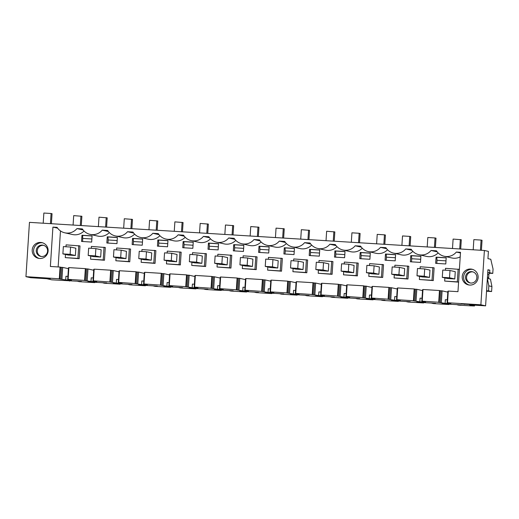 <?xml version="1.0" encoding="UTF-8"?>
<svg xmlns="http://www.w3.org/2000/svg" width="519" height="519" viewBox="0 0 519 519"><rect width="100%" height="100%" fill="white"/><g stroke="black" fill="none" stroke-linecap="round" stroke-linejoin="round"><path stroke-width="0.78" d="M59.302 278.729L60.055 267.064L60.522 267.168L59.763 278.833L25.95 276.666L30.666 277.71L46.742 278.709L51.751 279.819L81.438 281.428L77.701 281.324L79.29 281.674L94.795 282.634L87.906 281.83L106.732 282.991L102.996 282.887L104.585 283.238L120.09 284.198L113.2 283.393L132.027 284.555L128.284 284.451L129.88 284.801L145.385 285.761L138.495 284.957L157.322 286.118L153.579 286.014L155.175 286.365L170.68 287.325L163.79 286.52L182.61 287.682L178.873 287.578L180.469 287.928L195.974 288.888L189.085 288.084L207.905 289.245L204.168 289.141L205.764 289.492L221.263 290.452L214.379 289.647L233.2 290.809L229.463 290.705L231.059 291.055L246.557 292.015L239.668 291.211L258.494 292.372L254.758 292.268L256.347 292.619L271.852 293.579L264.962 292.774L283.789 293.936L280.052 293.832L281.642 294.182L297.147 295.142L290.257 294.338L309.084 295.499L305.347 295.395L306.937 295.752L322.442 296.706L315.552 295.901L334.379 297.069L330.635 296.959L332.231 297.316L347.736 298.269L340.847 297.465L359.667 298.633L355.93 298.522L357.526 298.879L373.031 299.833L366.142 299.028L384.962 300.196L381.225 300.086L382.821 300.443L390.573 300.923L398.32 301.396L391.436 300.592L410.257 301.76L406.52 301.649L408.116 302.006L415.862 302.486L423.614 302.96L416.731 302.155L435.551 303.323L431.814 303.213L433.404 303.57L441.156 304.05L448.909 304.523L442.019 303.719L460.846 304.887L457.109 304.776L458.699 305.133L470.428 305.808M438.711 302.188L439.463 290.523L439.93 290.627L439.171 302.292L422.232 301.169L424.789 301.455L421.83 301.318L425.599 302.155L419.819 301.798L420.053 298.153L422.025 298.276M412.508 300.67L419.819 301.798M397.625 299.723L412.43 300.683M397.619 299.826L400.305 300.592L394.524 300.235L394.758 296.589L396.73 296.712M387.213 299.1L394.524 300.235M387.213 299.132L371.643 298.042L374.199 298.328L371.241 298.191L375.01 299.028L369.23 298.672L369.463 295.026L371.435 295.149M361.918 297.536L369.23 298.672M361.918 297.569L346.355 296.479L348.911 296.764L345.946 296.628L349.715 297.465L343.935 297.108L344.175 293.462L346.141 293.585M336.623 295.973L343.935 297.108M336.623 296.005L321.06 294.915L323.616 295.201L320.651 295.064L324.427 295.901L318.64 295.545L318.88 291.899L320.846 292.022M311.329 294.409L318.64 295.545M296.446 293.469L311.251 294.429M296.44 293.566L299.132 294.338L293.352 293.981L293.585 290.335L295.558 290.458M286.034 292.846L293.352 293.981M271.158 291.905L285.963 292.865M271.152 292.002L273.837 292.774L268.057 292.418L268.291 288.772L270.263 288.895M260.746 291.282L268.057 292.418M260.739 291.315L245.176 290.218L247.732 290.51L244.773 290.374L248.543 291.211L242.762 290.854L242.996 287.208L244.968 287.331M235.451 289.719L242.762 290.854M235.444 289.751L219.881 288.655L222.437 288.947L219.479 288.811L223.248 289.647L217.467 289.291L217.701 285.645L219.673 285.768M210.156 288.155L217.467 289.291M210.156 288.188L194.586 287.091L197.142 287.383L194.184 287.247L197.953 288.084L192.173 287.727L192.406 284.081L194.378 284.204M184.861 286.592L192.173 287.727M169.979 285.645L184.783 286.605M169.973 285.748L172.658 286.52L166.878 286.164L167.118 282.518L169.084 282.641M159.567 285.028L166.878 286.164M159.567 285.061L144.003 283.964L146.559 284.256L143.594 284.12L147.364 284.957L141.583 284.6L141.823 280.954L143.789 281.077M134.272 283.465L141.583 284.6M134.272 283.497L118.708 282.401L121.264 282.693L118.3 282.557L122.075 283.393L116.288 283.037L116.528 279.391L118.501 279.514M108.977 281.901L116.288 283.037M108.977 281.934L93.414 280.837L95.97 281.129L93.005 280.993L96.781 281.83L91 281.473L91.234 277.827L93.206 277.95M83.682 280.338L91 281.473M68.806 279.391L83.611 280.351M68.8 279.494L71.486 280.266L65.705 279.91L65.939 276.264L67.911 276.38M58.394 278.774L65.705 279.91M59.763 278.833L58.316 278.787M470.428 305.86L471.589 305.775M489.372 278.891A1.46 1.447 -77.5 0 1 488.69 277.555L488.879 274.642A1.46 1.447 -77.5 0 1 490.416 273.273L492.765 273.416L489.67 272.728L489.839 270.178L487.925 269.757L485.596 305.84L469.513 304.848L474.522 305.957L471.583 305.879M485.596 305.84L480.879 304.796L447.527 302.733L450.083 303.018L447.119 302.882L450.894 303.719L445.114 303.362L445.347 299.716L447.32 299.839M437.802 302.233L445.114 303.362M439.171 302.292L437.705 302.24M30.958 277.367L50.473 278.573L30.965 277.211M463.266 304.095L480.756 305.178L461.242 303.972L463.285 303.784M480.879 304.796L484.389 250.482L29.46 222.359L25.95 276.666M484.389 250.482L488.405 251.378L487.938 258.644L490.779 259.273L493.05 269.043L492.765 273.416M448.909 304.523L448.935 304.147M487.367 278.444L490.455 279.131L491.921 286.54L488.827 285.852L488.502 290.861L486.569 290.737M486.537 291.23L491.597 291.542L491.921 286.54M474.574 305.159L474.522 305.957M60.055 267.064L50.369 266.468L52.919 227.101L57.077 227.361A12.424 12.307 -77.5 0 0 76.948 228.587L82.372 228.924A12.424 12.307 -77.5 0 0 102.237 230.151L107.66 230.488A12.424 12.307 -77.5 0 0 127.531 231.714L132.955 232.051A12.424 12.307 -77.5 0 0 152.826 233.278L158.25 233.615A12.424 12.307 -77.5 0 0 178.121 234.841L183.544 235.178A12.424 12.307 -77.5 0 0 203.416 236.411L208.839 236.742A12.424 12.307 -77.5 0 0 228.71 237.974L234.134 238.305A12.424 12.307 -77.5 0 0 254.005 239.538L259.429 239.869A12.424 12.307 -77.5 0 0 279.293 241.101L284.717 241.432A12.424 12.307 -77.5 0 0 304.588 242.665L310.012 242.996A12.424 12.307 -77.5 0 0 329.883 244.228L335.306 244.559A12.424 12.307 -77.5 0 0 355.178 245.792L360.601 246.123A12.424 12.307 -77.5 0 0 380.472 247.355L385.896 247.686A12.424 12.307 -77.5 0 0 405.767 248.919L411.191 249.256A12.424 12.307 -77.5 0 0 431.062 250.482L436.485 250.82A12.424 12.307 -77.5 0 0 456.357 252.046L460.509 252.305L457.966 291.665L448.28 291.068L447.527 302.733M469.637 285.067A8.038 7.96 -77.5 0 0 478.044 278.165A8.038 7.96 -77.5 0 0 470.675 269.03A8.038 7.96 -77.5 0 0 462.273 275.939A8.038 7.96 -77.5 0 0 469.637 285.067M40.677 242.451A8.038 7.96 -77.5 0 0 32.275 249.354A8.038 7.96 -77.5 0 0 39.645 258.488A8.038 7.96 -77.5 0 0 48.046 251.579A8.038 7.96 -77.5 0 0 40.677 242.451M447.119 302.882L447.878 291.224L448.267 291.243M441.338 302.525L442.097 290.861L447.819 292.132M442.097 290.861L439.924 290.724M439.463 290.523L422.985 289.505L422.232 301.169M464.596 304.387L464.628 303.868M454.793 278.963L455.26 271.671L449.992 270.503L449.519 277.788L442.292 277.341L447.566 278.515L454.793 278.963L449.519 277.788M487.743 272.611L489.67 272.728M487.367 278.469L488.827 285.852M491.597 291.542L488.502 290.861M489.839 270.178L487.905 270.062M431.062 250.482L437.206 251.845M460.47 252.961L456.357 252.046M444.199 256.269L451.887 257.975A12.424 12.307 -77.5 0 0 460.217 256.86M472.588 269.393A8.038 7.96 -77.5 0 0 469.124 285.022M64.791 232.81L72.478 234.517A12.424 12.307 -77.5 0 0 84.007 231M58.141 266.948L60.47 230.916M418.904 254.706L426.599 256.412A12.424 12.307 -77.5 0 0 438.12 252.889M393.61 253.142L401.304 254.848A12.424 12.307 -77.5 0 0 412.826 251.326M368.321 251.579L376.009 253.285A12.424 12.307 -77.5 0 0 387.537 249.762M343.027 250.015L350.714 251.715A12.424 12.307 -77.5 0 0 362.243 248.199M317.732 248.452L325.419 250.152A12.424 12.307 -77.5 0 0 336.948 246.635M292.437 246.888L300.125 248.588A12.424 12.307 -77.5 0 0 311.653 245.072M267.142 245.325L274.83 247.025A12.424 12.307 -77.5 0 0 286.358 243.508M241.848 243.755L249.535 245.461A12.424 12.307 -77.5 0 0 261.063 241.945M216.553 242.191L224.247 243.898A12.424 12.307 -77.5 0 0 235.769 240.381M191.264 240.628L198.952 242.334A12.424 12.307 -77.5 0 0 210.474 238.818M165.97 239.064L173.657 240.771A12.424 12.307 -77.5 0 0 185.186 237.254M140.675 237.501L148.363 239.207A12.424 12.307 -77.5 0 0 159.891 235.691M115.38 235.937L123.068 237.644A12.424 12.307 -77.5 0 0 134.596 234.127M90.085 234.374L97.773 236.08A12.424 12.307 -77.5 0 0 109.301 232.564M444.88 277.918L444.679 281.077L458.582 282.141L459.406 269.38L445.503 268.323L445.38 270.217M410.776 255.582L410.38 261.777L420.494 262.4L420.896 256.204L410.776 255.582L411.502 255.744L411.703 258.741L420.695 259.299M394.291 274.791L394.09 277.95L407.992 279.014L408.816 266.253L394.914 265.196L394.79 267.09M385.481 254.018L395.601 254.641L395.199 260.836L385.085 260.214L385.481 254.018L386.207 254.18L386.408 257.177L395.4 257.735M116.061 257.586L115.854 260.752L129.763 261.81L130.587 249.055L116.678 247.991L116.561 249.886M242.529 265.41L242.328 268.57L256.23 269.627L257.054 256.873L243.152 255.809L243.028 257.703M233.719 244.637L233.323 250.833L243.437 251.456L243.839 245.26L233.719 244.637L234.445 244.793L234.646 247.797L243.638 248.354M166.651 260.713L166.443 263.879L180.346 264.937L181.17 252.182L167.267 251.118L167.144 253.013M132.546 238.377L132.144 244.579L142.264 245.202L142.66 239.006L132.546 238.377L133.273 238.539L133.467 241.543L142.466 242.101M141.356 259.15L141.149 262.316L155.051 263.373L155.882 250.619L141.972 249.555L141.849 251.449M208.424 243.074L218.544 243.696L218.142 249.892L208.028 249.269L208.424 243.074L209.151 243.229L209.352 246.233L218.343 246.791M368.996 273.228L368.795 276.387L382.698 277.451L383.522 264.69L369.619 263.633L369.496 265.527M183.136 241.504L182.733 247.706L192.847 248.329L193.25 242.133L183.136 241.504L183.856 241.666L184.057 244.67L193.049 245.228M217.234 263.847L217.033 267.006L230.936 268.064L231.759 255.309L217.857 254.245L217.733 256.139M191.939 262.277L191.738 265.443L205.641 266.5L206.465 253.746L192.562 252.682L192.439 254.576M90.767 256.023L90.559 259.189L104.468 260.246L105.292 247.492L91.389 246.428L91.266 248.322M107.251 236.813L106.849 243.009L116.97 243.638L117.365 237.443L107.251 236.813L107.978 236.975L108.173 239.979L117.171 240.537M318.413 270.101L318.205 273.26L332.108 274.317L332.939 261.563L319.029 260.506L318.913 262.4M293.118 268.537L292.911 271.697L306.82 272.754L307.644 260L293.741 258.942L293.618 260.83M81.957 235.25L81.554 241.445L86.615 241.763L91.675 242.075L92.077 235.879L81.957 235.25L82.683 235.412L82.677 241.517M419.586 276.355L419.384 279.514L433.287 280.578L434.111 267.817L420.208 266.76L420.085 268.654M157.841 239.94L167.955 240.569L167.553 246.765L157.439 246.142L157.841 239.94L158.561 240.102L158.762 243.106L167.754 243.664M343.708 271.664L343.5 274.823L357.403 275.887L358.227 263.127L344.324 262.069L344.201 263.963M360.192 252.455L370.306 253.077L369.904 259.273L359.79 258.65L360.192 252.455L360.913 252.617L361.114 255.614L370.105 256.172M259.013 246.201L269.134 246.823L268.732 253.019L258.611 252.396L259.013 246.201L259.74 246.356L259.941 249.36L268.933 249.918M334.898 250.891L334.496 257.087L344.616 257.709L345.012 251.514L334.898 250.891L335.624 251.053L335.819 254.051L344.811 254.608M309.603 249.328L319.717 249.95L319.321 256.146L309.201 255.523L309.603 249.328L310.33 249.49L310.524 252.487L319.522 253.045M436.07 257.145L435.668 263.341L445.789 263.963L446.191 257.768L436.07 257.145L436.797 257.307L436.998 260.304L445.99 260.862M284.308 247.764L283.906 253.96L294.026 254.582L294.429 248.387L284.308 247.764L285.035 247.92L285.229 250.924L294.228 251.481M65.472 254.459L65.271 257.625L79.173 258.683L79.997 245.928L66.095 244.864L65.971 246.759M267.823 266.974L267.616 270.133L281.525 271.19L282.349 258.436L268.446 257.372L268.323 259.266M421.83 301.318L422.583 289.654L422.979 289.68M472.952 271.891A5.722 5.67 -77.5 0 0 470.48 283.017M444.679 281.077L457.323 281.862L458.147 269.102M466.049 279.767A5.722 5.67 -77.5 0 0 475.612 280.909A5.722 5.67 -77.5 0 0 472.433 271.748A5.722 5.67 -77.5 0 0 466.049 279.767M446.184 257.885L436.797 257.307M458.582 282.141L457.323 281.862M436.797 263.412L436.998 260.304M69.501 281.071L69.527 280.695M84.597 280.292L85.35 268.628L68.871 267.609L68.119 279.274M67.71 279.43L68.469 267.765L68.858 267.791M61.93 279.073L62.689 267.408L68.411 268.673M62.689 267.408L60.515 267.266M94.795 282.634L94.821 282.258M34.241 277.782L34.273 277.263M70.11 254.336L75.378 255.504L68.158 255.056L62.883 253.888L63.357 246.596L70.584 247.044L70.11 254.336L62.883 253.888M75.378 255.504L75.852 248.212L70.584 247.044M85.35 268.628L85.81 268.732L85.058 280.396M87.224 280.636L87.977 268.972L85.804 268.829M87.977 268.972L93.705 270.237M52.919 227.101L57.609 228.146M83.092 229.949L76.948 228.587M39.126 258.436A8.038 7.96 102.5 0 1 42.59 242.808M43.674 245.351A5.722 5.67 -77.5 0 0 41.209 256.477M65.271 257.625L77.915 258.404L78.739 245.649M92.064 235.996L82.683 235.412M79.173 258.683L77.915 258.404M46.71 253.843A5.722 5.67 -77.5 0 0 43.161 245.208A5.722 5.67 -77.5 0 0 37.128 247.751A5.722 5.67 -77.5 0 0 40.683 256.386A5.722 5.67 -77.5 0 0 46.71 253.843M91.876 238.974L82.878 238.416M429.498 277.393L429.966 270.107L424.698 268.939L424.224 276.225L416.997 275.777L422.271 276.951L429.498 277.393L424.224 276.225M419.384 279.514L432.029 280.299L432.852 267.538M423.614 302.96L423.64 302.583M433.287 280.578L432.029 280.299M416.043 300.962L416.802 289.297L422.524 290.569M416.802 289.297L414.629 289.161M413.416 300.624L414.168 288.96L414.636 289.064L413.877 300.728M414.168 288.96L397.697 287.941L396.938 299.606M396.535 299.755L397.288 288.09L397.684 288.116M405.767 248.919L411.911 250.281M420.89 256.321L411.502 255.744M411.502 261.848L411.703 258.741M404.204 275.829L404.671 268.544L399.403 267.376L398.929 274.661L391.702 274.214L396.977 275.388L404.204 275.829L398.929 274.661M394.09 277.95L406.734 278.735L407.558 265.975M398.32 301.396L398.345 301.02M407.992 279.014L406.734 278.735M390.755 299.398L391.508 287.734L397.23 289.005M391.508 287.734L389.334 287.597M388.121 299.061L388.874 287.396L389.341 287.5L388.588 299.165M388.874 287.396L372.402 286.378L371.643 298.042M371.241 298.191L371.993 286.527L372.389 286.553M380.472 247.355L386.616 248.718M395.595 254.758L386.207 254.18M386.207 260.285L386.408 257.177M378.909 274.266L379.383 266.98L374.108 265.812L373.635 273.098L366.408 272.65L371.682 273.824L378.909 274.266L373.635 273.098M368.795 276.387L381.439 277.172L382.269 264.411M373.031 299.833L373.051 299.457M382.698 277.451L381.439 277.172M365.46 297.835L366.213 286.17L371.935 287.442M366.213 286.17L364.04 286.034M362.826 297.497L363.585 285.833L364.046 285.937L363.294 297.595M363.585 285.833L347.107 284.814L346.355 296.479M345.946 296.628L346.698 284.963L347.094 284.989M355.178 245.792L361.321 247.154M370.3 253.194L360.913 252.617M360.913 258.722L361.114 255.614M353.614 272.702L354.088 265.417L348.813 264.242L348.346 271.534L341.119 271.087L346.387 272.254L353.614 272.702L348.346 271.534M343.5 274.823L356.151 275.608L356.975 262.848M347.736 298.269L347.762 297.893M357.403 275.887L356.151 275.608M340.166 296.271L340.918 284.607L346.64 285.878M340.918 284.607L338.745 284.47M337.532 295.934L338.291 284.269L338.751 284.373L337.999 296.031M338.291 284.269L321.812 283.251L321.06 294.915M320.651 295.064L321.404 283.4L321.799 283.426M329.883 244.228L336.027 245.591M345.005 251.631L335.624 251.053M335.618 257.158L335.819 254.051M328.319 271.139L328.793 263.853L323.519 262.679L323.052 269.971L315.824 269.523L321.092 270.691L328.319 271.139L323.052 269.971M318.205 273.26L330.856 274.038L331.68 261.284M322.442 296.706L322.468 296.33M332.108 274.317L330.856 274.038M314.871 294.708L315.623 283.043L321.345 284.315M315.623 283.043L313.45 282.907M312.243 294.37L312.996 282.706L313.457 282.81L312.704 294.468M312.996 282.706L296.518 281.687L295.765 293.352M295.356 293.501L296.115 281.836L296.505 281.862M304.588 242.665L310.732 244.027M319.71 250.067L310.33 249.49M310.323 255.595L310.524 252.487M303.025 269.575L303.498 262.29L298.224 261.115L297.757 268.407L290.53 267.96L295.798 269.127L303.025 269.575L297.757 268.407M292.911 271.697L305.561 272.475L306.385 259.721M297.147 295.142L297.173 294.766M306.82 272.754L305.561 272.475M289.576 293.144L290.329 281.48L296.051 282.751M290.329 281.48L288.155 281.343M286.949 292.807L287.701 281.142L288.162 281.246L287.409 292.904M287.701 281.142L271.223 280.124L270.47 291.782M270.062 291.938L270.821 280.273L271.21 280.299M279.293 241.101L285.444 242.464M294.416 248.504L285.035 247.92M285.028 254.025L285.229 250.924M277.73 268.012L278.203 260.726L272.936 259.552L272.462 266.844L265.235 266.396L270.503 267.564L277.73 268.012L272.462 266.844M267.616 270.133L280.266 270.912L281.09 258.157M271.852 293.579L271.878 293.203M281.525 271.19L280.266 270.912M264.281 291.581L265.04 279.916L270.762 281.188M265.04 279.916L262.867 279.78M261.654 291.237L262.406 279.579L262.874 279.676L262.114 291.341M262.406 279.579L245.928 278.56L245.176 290.218M244.773 290.374L245.526 278.709L245.922 278.735M254.005 239.538L260.149 240.9M269.127 246.94L259.74 246.356M259.74 252.461L259.941 249.36M252.442 266.448L252.909 259.163L247.641 257.988L247.167 265.28L239.94 264.833L245.215 266L252.442 266.448L247.167 265.28M242.328 268.57L254.972 269.348L255.796 256.594M246.557 292.015L246.583 291.639M256.23 269.627L254.972 269.348M238.987 290.017L239.746 278.353L245.468 279.624M239.746 278.353L237.572 278.21M236.359 289.673L237.112 278.015L237.579 278.113L236.82 289.777M237.112 278.015L220.633 276.997L219.881 288.655M219.479 288.811L220.231 277.146L220.627 277.172M228.71 237.974L234.854 239.337M243.833 245.377L234.445 244.793M234.445 250.898L234.646 247.797M227.147 264.885L227.614 257.593L222.346 256.425L221.873 263.717L214.645 263.269L219.92 264.437L227.147 264.885L221.873 263.717M217.033 267.006L229.677 267.785L230.501 255.03M221.263 290.452L221.289 290.076M230.936 268.064L229.677 267.785M213.698 288.454L214.451 276.789L220.173 278.061M214.451 276.789L212.277 276.646M211.064 288.11L211.817 276.452L212.284 276.549L211.531 288.214M211.817 276.452L195.345 275.433L194.586 287.091M194.184 287.247L194.936 275.583L195.332 275.608M203.416 236.411L209.559 237.773M218.538 243.813L209.151 243.229M209.151 249.334L209.352 246.233M201.852 263.321L202.319 256.029L197.051 254.861L196.578 262.153L189.351 261.706L194.625 262.874L201.852 263.321L196.578 262.153M191.738 265.443L204.382 266.221L205.206 253.467M195.974 288.888L195.994 288.512M205.641 266.5L204.382 266.221M188.403 286.89L189.156 275.226L194.878 276.497M189.156 275.226L186.983 275.083M185.77 286.546L186.529 274.882L186.989 274.986L186.237 286.65M186.529 274.882L170.05 273.863L169.291 285.528M168.889 285.684L169.642 274.019L170.037 274.045M178.121 234.841L184.264 236.21M193.243 242.25L183.856 241.666M183.856 247.771L184.057 244.67M176.557 261.758L177.031 254.466L171.757 253.298L171.283 260.59L164.062 260.142L169.33 261.31L176.557 261.758L171.283 260.59M166.443 263.879L179.087 264.658L179.918 251.903M170.68 287.325L170.699 286.949M180.346 264.937L179.087 264.658M163.109 285.327L163.861 273.662L169.583 274.934M163.861 273.662L161.688 273.519M160.475 284.983L161.234 273.318L161.694 273.422L160.942 285.087M161.234 273.318L144.756 272.3L144.003 283.964M143.594 284.12L144.347 272.456L144.743 272.481M152.826 233.278L158.97 234.64M167.948 240.686L158.561 240.102M158.561 246.207L158.762 243.106M151.263 260.194L151.736 252.902L146.462 251.734L145.995 259.026L138.768 258.579L144.035 259.747L151.263 260.194L145.995 259.026M141.149 262.316L153.799 263.094L154.623 250.34M145.385 285.761L145.411 285.385M155.051 263.373L153.799 263.094M137.814 283.763L138.567 272.099L144.288 273.37M138.567 272.099L136.393 271.956M135.187 283.419L135.939 271.755L136.4 271.859L135.647 283.523M135.939 271.755L119.461 270.736L118.708 282.401M118.3 282.557L119.052 270.892L119.448 270.918M127.531 231.714L133.675 233.076M142.654 239.123L133.273 238.539M133.266 244.644L133.467 241.543M125.968 258.631L126.441 251.339L121.167 250.171L120.7 257.463L113.473 257.015L118.741 258.183L125.968 258.631L120.7 257.463M115.854 260.752L128.504 261.531L129.328 248.776M120.09 284.198L120.116 283.822M129.763 261.81L128.504 261.531M112.519 282.2L113.272 270.535L118.994 271.8M113.272 270.535L111.098 270.393M109.892 281.856L110.644 270.191L111.105 270.295L110.352 281.96M110.644 270.191L94.166 269.173L93.414 280.837M93.005 280.993L93.764 269.329L94.153 269.355M102.237 230.151L108.387 231.513M117.359 237.559L107.978 236.975M107.971 243.08L108.173 239.979M100.673 257.067L101.147 249.775L95.879 248.607L95.405 255.899L88.178 255.452L93.446 256.62L100.673 257.067L95.405 255.899M90.559 259.189L103.21 259.967L104.034 247.213M104.468 260.246L103.21 259.967M449.992 270.503L442.765 270.055L442.292 277.341M460.697 249.023L461.3 239.733L453.106 239.071L452.497 248.517M460.334 239.519L459.724 248.958M424.698 268.939L417.471 268.492L416.997 275.777M435.402 247.459L436.005 238.169L435.039 237.955L427.812 237.507L427.202 246.947M435.039 237.955L434.429 247.394M399.403 267.376L392.176 266.928L391.702 274.214M410.114 245.896L410.711 236.606L409.744 236.392L402.517 235.944L401.907 245.383M409.744 236.392L409.134 245.831M374.108 265.812L366.881 265.365L366.408 272.65M384.819 244.332L385.416 235.042L384.449 234.828L377.222 234.38L376.612 243.82M384.449 234.828L383.839 244.267M348.813 264.242L341.586 263.801L341.119 271.087M359.524 242.769L360.121 233.479L359.154 233.265L351.927 232.817L351.318 242.256M359.154 233.265L358.545 242.704M323.519 262.679L316.292 262.238L315.824 269.523M334.23 241.199L334.833 231.915L326.639 231.253L326.023 240.693M333.86 231.701L333.25 241.14M298.224 261.115L291.003 260.674L290.53 267.96M308.935 239.635L309.538 230.352L301.344 229.69L300.735 239.129M308.571 230.138L307.962 239.577M272.936 259.552L265.709 259.104L265.235 266.396M283.64 238.072L284.243 228.788L276.05 228.126L275.44 237.566M283.277 228.574L282.667 238.013M247.641 257.988L240.414 257.541L239.94 264.833M258.345 236.508L258.949 227.225L250.755 226.563L250.145 236.002M257.982 227.011L257.372 236.45M222.346 256.425L215.119 255.977L214.645 263.269M233.057 234.945L233.654 225.661L225.46 224.999L224.85 234.439M232.687 225.447L232.077 234.886M197.051 254.861L189.824 254.414L189.351 261.706M207.762 233.381L208.359 224.098L200.165 223.436L199.556 232.875M207.392 223.884L206.783 233.323M171.757 253.298L164.529 252.85L164.062 260.142M182.467 231.818L183.064 222.534L174.871 221.873L174.261 231.312M182.098 222.32L181.488 231.759M146.462 251.734L139.235 251.287L138.768 258.579M157.173 230.254L157.776 220.971L149.576 220.309L148.966 229.748M156.803 220.757L156.193 230.196M121.167 250.171L113.94 249.723L113.473 257.015M131.878 228.691L132.481 219.407L124.288 218.746L123.671 228.185M131.515 219.193L130.898 228.632M95.879 248.607L88.652 248.16L88.178 255.452M106.583 227.127L107.186 217.844L98.993 217.182L98.383 226.621M106.22 217.63L105.61 227.069M81.288 225.564L81.892 216.28L73.698 215.619L73.088 225.058M80.925 216.066L80.315 225.506M473.198 249.795L473.853 239.629L481.081 240.076L480.425 250.242M481.398 250.301L482.047 240.291L481.081 240.076M43.2 223.209L43.855 213.043L51.083 213.491L50.427 223.657M51.407 223.715L52.049 213.705L51.083 213.491M440.255 302.46L441.007 290.796M490.416 273.273L487.737 272.676M488.879 274.642L487.626 274.363M488.69 277.555L487.438 277.276M60.846 279.001L61.599 267.337M414.96 300.897L415.719 289.232M389.665 299.333L390.424 287.669M364.377 297.77L365.129 286.105M339.082 296.206L339.835 284.542M313.787 294.643L314.54 282.978M288.493 293.079L289.245 281.415M263.198 291.516L263.95 279.851M237.903 289.952L238.662 278.288M212.608 288.389L213.367 276.724M187.32 286.819L188.073 275.161M162.025 285.255L162.778 273.597M136.731 283.692L137.483 272.034M111.436 282.128L112.188 270.47M86.141 280.565L86.894 268.9"/></g></svg>
